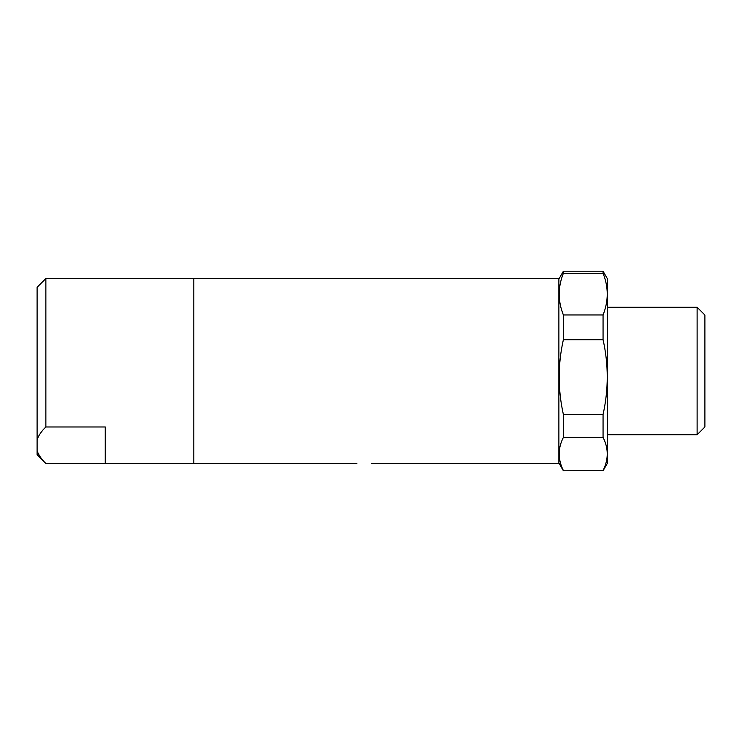 <?xml version="1.0" encoding="UTF-8"?>
<svg xmlns="http://www.w3.org/2000/svg" width="742" height="742" viewBox="0 0 742 742"><rect width="100%" height="100%" fill="white"/><g stroke="black" fill="none" stroke-linecap="round" stroke-linejoin="round"><path stroke-width="1.11" d="M356.883 463.481L193.829 463.481L193.829 278.519L193.829 463.481L45.865 463.481L37.1 454.716L37.1 439.598C38.732 435.22 41.654 431.009 45.865 426.975L105.243 426.975L105.243 463.481M371.482 463.481L558.884 463.481L558.884 278.519L45.865 278.519L45.865 426.975M45.865 463.481C41.654 459.446 38.732 455.236 37.1 450.848M45.865 278.519L37.1 287.284L37.1 439.598M697.109 434.766L704.9 426.975L704.9 315.025L697.109 307.234L697.109 434.766L607.55 434.766M603.061 470.78L607.55 462.989L607.55 279.011L603.061 271.22L603.061 273.297C608.635 287.108 608.635 300.992 603.061 314.96L603.061 339.706C608.635 364.489 608.635 389.411 603.061 414.472L603.061 437.4C608.635 448.381 608.635 459.419 603.061 470.521L563.373 470.78L603.061 470.521M558.884 279.011L563.373 271.22L563.373 273.297C560.627 280.198 559.218 287.135 559.162 294.129C559.218 301.122 560.618 308.06 563.373 314.96L563.373 339.706C557.798 364.489 557.798 389.411 563.373 414.472L603.061 414.472M603.061 339.706L563.373 339.706M603.061 314.96L563.373 314.96M603.061 273.297L563.373 273.297M603.061 437.4L563.373 437.4C557.798 448.381 557.798 459.419 563.373 470.521M563.373 414.472L563.373 437.4M697.109 307.234L607.55 307.234M603.061 271.22L563.373 271.22M558.884 462.989L563.373 470.78"/></g></svg>

